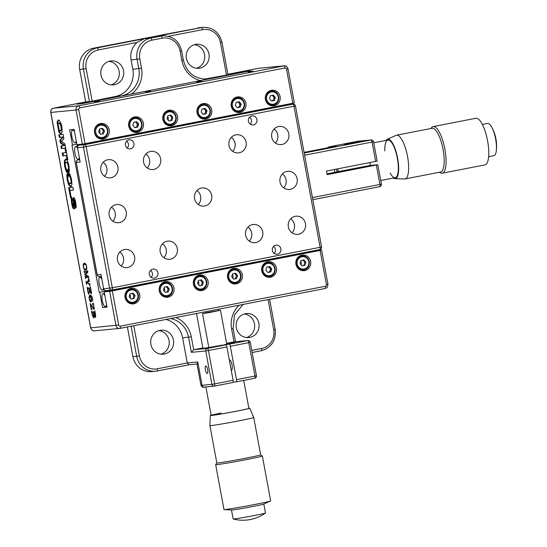 <?xml version="1.0" encoding="UTF-8"?>
<svg xmlns="http://www.w3.org/2000/svg" width="547" height="547" viewBox="0 0 547 547"><rect width="100%" height="100%" fill="white"/><g stroke="black" fill="none" stroke-linecap="round" stroke-linejoin="round"><path stroke-width="0.82" d="M205.378 369.827A3.747 1.135 79 0 1 205.795 366.039A3.747 1.135 79 0 1 207.648 369.608A3.747 1.135 79 0 1 207.224 373.389A3.747 1.135 79 0 1 205.378 369.827M218.438 309.233L218.663 310.45M226.615 343.359A17.354 0.485 169.5 0 1 234.772 342.272A17.354 0.485 169.5 0 1 224.646 344.603L224.708 344.938M159.963 330.333A12.055 11.487 84.6 0 0 150.794 343.824A12.055 11.487 84.6 0 0 163.307 354.183A12.055 11.487 84.6 0 0 164.36 354.032A12.055 11.487 84.6 0 0 173.529 340.535A12.055 11.487 84.6 0 0 161.016 330.183A12.055 11.487 84.6 0 0 159.963 330.333M110.056 61.052A12.055 11.487 84.6 0 0 100.887 74.542A12.055 11.487 84.6 0 0 113.4 84.901A12.055 11.487 84.6 0 0 114.446 84.751A12.055 11.487 84.6 0 0 123.622 71.254A12.055 11.487 84.6 0 0 111.109 60.902A12.055 11.487 84.6 0 0 110.056 61.052M195.498 44.423A12.055 11.487 84.6 0 0 186.322 57.92A12.055 11.487 84.6 0 0 198.834 68.272A12.055 11.487 84.6 0 0 199.887 68.122A12.055 11.487 84.6 0 0 209.057 54.632A12.055 11.487 84.6 0 0 196.544 44.273A12.055 11.487 84.6 0 0 195.498 44.423M245.405 313.711A12.055 11.487 84.6 0 0 236.236 327.202A12.055 11.487 84.6 0 0 248.741 337.561A12.055 11.487 84.6 0 0 249.794 337.403A12.055 11.487 84.6 0 0 258.963 323.913A12.055 11.487 84.6 0 0 246.458 313.554A12.055 11.487 84.6 0 0 245.405 313.711M246.512 337.54A12.055 11.487 84.6 0 0 254.608 324.891A12.055 11.487 84.6 0 0 244.263 313.992M196.605 68.259A12.055 11.487 84.6 0 0 204.701 55.603A12.055 11.487 84.6 0 0 194.356 44.71M204.407 79.144L228.851 74.618A2.195 2.085 84.6 0 0 228.66 74.645L214.992 77.305A2.195 2.085 -95.4 0 1 215.183 77.277L214.992 77.305M91.26 101.366L115.212 96.504A23.377 22.27 84.6 0 0 132.825 69.271L131.095 59.931A18.263 17.401 -95.4 0 1 137.14 42.392L98.262 49.955A16.075 15.309 84.6 0 0 86.152 68.676L79.684 69.496A18.263 17.401 -95.4 0 1 93.441 48.218L162.664 34.864M219.579 76.908L219.005 76.915M111.164 84.881A12.055 11.487 84.6 0 0 119.267 72.231A12.055 11.487 84.6 0 0 108.921 61.339M89.448 101.537L83.438 69.141A18.263 17.401 -95.4 0 1 97.202 47.862L144.189 38.721L137.14 42.392M106.829 98.85A2.195 2.085 -95.4 0 1 108.026 98.118L94.358 100.778A2.195 2.085 84.6 0 0 93.216 101.441M189.043 364.787L187.259 362.969L197.761 361.964L197.193 364.008M189.002 364.794L197.009 364.035M157.358 368.787A2.195 0.663 -101 0 1 157.112 370.996L188.961 364.801L157.133 370.996A2.195 0.663 -101 0 1 157.092 371.003A18.263 17.401 -95.4 0 1 155.498 371.235L151.738 371.591A18.263 17.401 -95.4 0 1 132.914 356.733L139.389 355.912A16.075 15.309 84.6 0 0 157.358 368.787L187.259 362.969L182.602 337.834A23.377 22.27 84.6 0 0 166.008 319.434M79.684 69.496L85.694 101.927M127.396 326.949L132.914 356.733M161.071 354.169A12.055 11.487 84.6 0 0 169.173 341.513A12.055 11.487 84.6 0 0 158.828 330.62M175.758 317.54A25.572 24.362 -95.4 0 1 191.286 336.802L193.679 349.724L207.388 348.418L225.843 344.829L221.227 345.266A17.354 0.485 169.5 0 1 200.653 348.596A17.354 0.485 169.5 0 1 202.869 347.94L193.679 349.724L191.368 352.343L188.571 337.267A23.377 22.27 84.6 0 0 170.589 318.545M202.869 347.94L196.489 313.506M225.843 344.829A2.195 0.663 79 0 1 226.909 346.921L233.097 380.309A2.195 0.663 79 0 1 232.851 382.524A2.195 0.663 79 0 1 232.831 382.524L214.417 386.114M233.125 382.162L236.249 381.861A2.195 0.663 -101 0 0 236.27 381.861A2.195 0.663 -101 0 0 236.516 379.645L230.321 346.251A2.195 0.663 -101 0 0 229.261 344.166L247.716 340.569A2.195 2.085 -95.4 0 1 247.907 340.542L234.198 341.854L226.608 343.318M229.309 359.899A5.299 1.607 79 0 1 232.037 364.911A5.299 1.607 79 0 1 231.231 370.257M224.646 344.603L229.261 344.166M108.026 98.118L111.39 97.961M111.786 97.763L121.181 95.93A23.377 22.27 84.6 0 0 138.794 68.696L137.065 59.363A18.263 17.401 -95.4 0 1 150.828 38.085L161.078 36.088A18.263 17.401 -95.4 0 1 162.671 35.863L154.445 36.724L201.433 27.582L162.644 34.755M197.679 27.938A18.263 17.401 -95.4 0 1 199.265 27.706L203.026 27.35A18.263 17.401 -95.4 0 0 201.433 27.582A2.195 0.663 -101 0 1 202.499 29.675L168.414 36.3M230.034 74.871A2.195 2.085 84.6 0 0 228.851 74.618M168.032 297.158A7.856 7.48 84.6 0 0 174.008 288.372A7.856 7.48 84.6 0 0 165.857 281.623A7.856 7.48 84.6 0 0 165.173 281.719A7.856 7.48 84.6 0 0 159.198 290.512A7.856 7.48 84.6 0 0 167.348 297.26A7.856 7.48 84.6 0 0 168.032 297.158M166.062 297.267A7.856 7.48 84.6 0 0 168.722 295.872M167.471 282.731A7.856 7.48 84.6 0 0 164.592 281.855M304.734 270.56A7.856 7.48 84.6 0 0 310.71 261.767A7.856 7.48 84.6 0 0 302.553 255.025A7.856 7.48 84.6 0 0 301.869 255.121A7.856 7.48 84.6 0 0 295.893 263.914A7.856 7.48 84.6 0 0 304.05 270.662A7.856 7.48 84.6 0 0 304.734 270.56M302.764 270.669A7.856 7.48 84.6 0 0 305.424 269.268M304.166 256.126A7.856 7.48 84.6 0 0 301.294 255.258M270.56 277.213A7.856 7.48 84.6 0 0 276.529 268.42A7.856 7.48 84.6 0 0 268.379 261.671A7.856 7.48 84.6 0 0 267.695 261.774A7.856 7.48 84.6 0 0 261.719 270.56A7.856 7.48 84.6 0 0 269.869 277.308A7.856 7.48 84.6 0 0 270.56 277.213M268.591 277.315A7.856 7.48 84.6 0 0 271.25 275.92M269.992 262.779A7.856 7.48 84.6 0 0 267.121 261.91M236.379 283.859A7.856 7.48 84.6 0 0 242.355 275.073A7.856 7.48 84.6 0 0 234.205 268.324A7.856 7.48 84.6 0 0 233.521 268.42A7.856 7.48 84.6 0 0 227.545 277.213A7.856 7.48 84.6 0 0 235.695 283.961A7.856 7.48 84.6 0 0 236.379 283.859M234.417 283.968A7.856 7.48 84.6 0 0 237.07 282.567M235.819 269.425A7.856 7.48 84.6 0 0 232.947 268.556M202.205 290.512A7.856 7.48 84.6 0 0 208.181 281.719A7.856 7.48 84.6 0 0 200.031 274.97A7.856 7.48 84.6 0 0 199.347 275.073A7.856 7.48 84.6 0 0 193.371 283.866A7.856 7.48 84.6 0 0 201.522 290.607A7.856 7.48 84.6 0 0 202.205 290.512M200.236 290.614A7.856 7.48 84.6 0 0 202.896 289.219M201.645 276.078A7.856 7.48 84.6 0 0 198.773 275.209M133.858 303.811A7.856 7.48 84.6 0 0 139.834 295.018A7.856 7.48 84.6 0 0 131.683 288.276A7.856 7.48 84.6 0 0 130.993 288.372A7.856 7.48 84.6 0 0 125.017 297.165A7.856 7.48 84.6 0 0 133.174 303.906A7.856 7.48 84.6 0 0 133.858 303.811M131.889 303.913A7.856 7.48 84.6 0 0 134.548 302.518M133.29 289.377A7.856 7.48 84.6 0 0 130.418 288.508M137.488 132.36A7.856 7.48 84.6 0 0 143.464 123.567A7.856 7.48 84.6 0 0 135.314 116.819A7.856 7.48 84.6 0 0 134.624 116.921A7.856 7.48 84.6 0 0 128.654 125.714A7.856 7.48 84.6 0 0 136.805 132.456A7.856 7.48 84.6 0 0 137.488 132.36M135.519 132.463A7.856 7.48 84.6 0 0 138.179 131.068M136.921 117.926A7.856 7.48 84.6 0 0 134.049 117.058M240.01 112.409A7.856 7.48 84.6 0 0 245.986 103.615A7.856 7.48 84.6 0 0 237.836 96.874A7.856 7.48 84.6 0 0 237.152 96.969A7.856 7.48 84.6 0 0 231.176 105.762A7.856 7.48 84.6 0 0 239.326 112.511A7.856 7.48 84.6 0 0 240.01 112.409M238.048 112.518A7.856 7.48 84.6 0 0 240.701 111.116M239.449 97.975A7.856 7.48 84.6 0 0 236.577 97.106M274.191 105.762A7.856 7.48 84.6 0 0 280.167 96.969A7.856 7.48 84.6 0 0 272.009 90.221A7.856 7.48 84.6 0 0 271.326 90.323A7.856 7.48 84.6 0 0 265.35 99.11A7.856 7.48 84.6 0 0 273.5 105.858A7.856 7.48 84.6 0 0 274.191 105.762M272.221 105.865A7.856 7.48 84.6 0 0 274.881 104.47M273.623 91.328A7.856 7.48 84.6 0 0 270.751 90.46M205.836 119.061A7.856 7.48 84.6 0 0 211.812 110.268A7.856 7.48 84.6 0 0 203.662 103.52A7.856 7.48 84.6 0 0 202.978 103.622A7.856 7.48 84.6 0 0 197.002 112.409A7.856 7.48 84.6 0 0 205.152 119.157A7.856 7.48 84.6 0 0 205.836 119.061M203.874 119.164A7.856 7.48 84.6 0 0 206.527 117.769M205.275 104.627A7.856 7.48 84.6 0 0 202.404 103.759M171.662 125.707A7.856 7.48 84.6 0 0 177.638 116.921A7.856 7.48 84.6 0 0 169.488 110.173A7.856 7.48 84.6 0 0 168.804 110.268A7.856 7.48 84.6 0 0 162.828 119.061A7.856 7.48 84.6 0 0 170.979 125.81A7.856 7.48 84.6 0 0 171.662 125.707M169.693 125.817A7.856 7.48 84.6 0 0 172.353 124.415M171.102 111.28A7.856 7.48 84.6 0 0 168.223 110.405M103.315 139.006A7.856 7.48 84.6 0 0 109.291 130.22A7.856 7.48 84.6 0 0 101.133 123.472A7.856 7.48 84.6 0 0 100.45 123.567A7.856 7.48 84.6 0 0 94.474 132.36A7.856 7.48 84.6 0 0 102.631 139.109A7.856 7.48 84.6 0 0 103.315 139.006M101.345 139.116A7.856 7.48 84.6 0 0 104.005 137.721M102.747 124.579A7.856 7.48 84.6 0 0 99.875 123.711M91.964 311.981L94.699 311.715L94.829 310.805L95.493 314.388L95.281 317.369L94.173 315.496L93.653 317.971L92.204 314.853L91.486 310.976L91.964 311.981M92.156 313.014L94.275 312.74L92.156 313.014L92.306 314.669L93.482 316.788L94.221 316.645L93.585 316.768M93.482 316.788L93.592 312.877M95.178 312.693L93.728 312.863L95.082 316.337L95.807 316.193M95.171 312.658L93.728 312.863M95.082 316.337L94.898 312.747M95.718 316.214L95.151 316.323M92.552 312.932L92.368 311.94M94.009 317.718L93.448 316.788M94.904 316.31L94.857 317.144M95.616 317.096L95.171 316.316M91.424 298.922C91.711 300.809 91.554 301.794 90.952 301.862C90.296 301.965 89.729 300.994 89.257 298.949C88.942 296.392 89.243 295.189 90.146 295.332C91.096 294.977 91.951 296.235 92.71 299.113L92.655 301.103L92.532 298.929C91.882 296.816 91.199 296.009 90.474 296.501L91.424 298.922M91.281 301.671L90.576 300.836M91.411 298.867L90.187 296.529L89.257 298.949M89.77 296.686L90.405 295.332M90.891 296.419L90.187 296.529M89.393 298.949L90.768 300.829L91.233 298.901M91.787 296.406L90.474 296.501M89.605 284.871L87.739 283.1L86.631 283.202L86.549 284.351L85.941 281.083L86.44 282.17L87.431 282.081L88.758 278.799L89.4 281.527L88.894 280.809L87.835 282.826L89.564 284.433L89.783 283.585L90.098 286.026L89.605 284.871L90.009 284.796M88.026 283.004L86.631 283.202M89.134 280.098L88.115 281.944L87.431 282.081M89.058 279.688L88.717 279.749M87.028 283.127L86.843 282.136M85.934 264.42L84.594 264.481C83.794 264.215 83.417 265.028 83.459 266.915C84.101 268.789 84.764 269.5 85.441 269.056L86.782 268.693M85.845 270.197L85.653 270.232C84.806 270.539 84.026 269.432 83.322 266.929C83.11 264.406 83.459 263.203 84.368 263.298C85.216 263.011 85.982 264.119 86.679 266.608L86.542 266.621C85.913 264.803 85.264 264.092 84.594 264.481L85.277 264.345M85.441 269.056C86.248 269.322 86.611 268.509 86.542 266.621M83.93 264.7L84.628 263.305M86.064 270.095L84.764 269.001M86.679 266.608C86.911 269.117 86.563 270.327 85.653 270.232L85.763 270.218M85.995 101.872A2.195 0.663 79 0 1 86.016 101.865A2.195 0.663 79 0 1 86.029 101.865L91.452 101.345L76.929 104.169L81.346 103.752L96.422 100.874L250.512 70.83L227.928 74.426M126.658 301.041A4.383 4.178 84.6 0 0 127.171 300.973M130.302 298.115A4.383 4.178 84.6 0 0 129.892 294.395M126.336 292.289A4.383 4.178 84.6 0 0 125.831 292.317M160.839 294.395A4.383 4.178 84.6 0 0 161.317 294.327A4.383 4.178 84.6 0 0 161.344 294.327M164.476 291.469A4.383 4.178 84.6 0 0 164.066 287.743M160.517 285.637A4.383 4.178 84.6 0 0 160.004 285.671M195.012 287.743A4.383 4.178 84.6 0 0 195.518 287.674M198.65 284.816A4.383 4.178 84.6 0 0 198.246 281.09M194.691 278.991A4.383 4.178 84.6 0 0 194.178 279.018M229.186 281.096A4.383 4.178 84.6 0 0 229.672 281.028A4.383 4.178 84.6 0 0 229.692 281.028M232.824 278.17A4.383 4.178 84.6 0 0 232.42 274.444M228.865 272.338A4.383 4.178 84.6 0 0 228.352 272.365M263.36 274.444A4.383 4.178 84.6 0 0 263.845 274.382A4.383 4.178 84.6 0 0 263.866 274.375M263.039 265.692A4.383 4.178 84.6 0 0 262.526 265.719M297.534 267.791A4.383 4.178 84.6 0 0 298.019 267.729A4.383 4.178 84.6 0 0 298.04 267.722M301.178 264.864A4.383 4.178 84.6 0 0 300.768 261.145M297.212 259.039A4.383 4.178 84.6 0 0 296.706 259.066M128.757 302.901L129.769 302.703M162.931 296.248L163.943 296.05M197.105 289.595L198.117 289.404M231.278 282.949L232.297 282.751M265.459 276.297L266.471 276.098M299.633 269.65L300.645 269.452M90.638 327.865L50.707 112.436C51.309 107.458 52.485 109.099 53.544 108.183A2.195 0.663 79 0 1 53.565 108.183A3.651 3.48 84.6 0 0 50.816 112.436L90.74 327.865A3.651 3.48 84.6 0 0 94.508 330.832C92.881 331.133 91.588 330.149 90.638 327.865L118.665 324.993A1.463 1.395 84.6 0 0 120.299 326.162A2.195 0.663 -101 0 1 120.053 328.378L325.103 288.481A2.195 0.663 -101 0 0 325.103 288.481L120.073 328.378A2.195 0.663 -101 0 1 120.032 328.385A3.651 3.48 -95.4 0 1 115.95 325.458L109.626 291.346L104.21 291.866L107.041 307.127L102.617 307.544L106.959 306.703M104.21 291.866L316.098 250.635L321.615 250.116L112.34 290.888L118.665 324.993M102.617 307.544L99.786 292.289L110.952 290.115M99.786 292.289L110.398 290.17M99.233 292.337L71.951 145.133L76.847 144.23M98.638 124.183L100.586 123.807M132.812 117.537L134.76 117.154M166.992 110.884L168.941 110.508M201.166 104.231L203.115 103.855M235.34 97.585L237.289 97.202M269.514 90.932L271.462 90.556M72.505 145.078L69.674 129.817L74.098 129.4L76.929 144.654L82.344 144.141L76.019 110.029L78.734 109.571L85.058 143.676L292.843 103.246L286.519 69.134A1.463 1.395 84.6 0 0 284.884 67.965L79.835 107.868A1.463 1.395 84.6 0 0 78.734 109.571M100.867 123.861L98.282 124.374M97.954 124.572L101.339 123.984M203.388 103.909L200.804 104.422M200.475 104.621L203.867 104.039M97.571 124.832L101.551 124.053M131.745 118.179L135.731 117.407M165.926 111.526L169.905 110.754M200.099 104.88L204.079 104.108M234.273 98.228L238.253 97.455M268.447 91.581L272.427 90.802M96.115 136.244A4.383 4.178 84.6 0 0 96.6 136.176A4.383 4.178 84.6 0 0 96.621 136.176M99.759 133.318A4.383 4.178 84.6 0 0 99.349 129.591M95.793 127.485A4.383 4.178 84.6 0 0 95.287 127.519M130.295 129.591A4.383 4.178 84.6 0 0 130.801 129.523M129.967 120.839A4.383 4.178 84.6 0 0 129.461 120.866M164.469 122.945A4.383 4.178 84.6 0 0 164.948 122.877A4.383 4.178 84.6 0 0 164.975 122.877M168.107 120.019A4.383 4.178 84.6 0 0 167.697 116.292M164.148 114.186A4.383 4.178 84.6 0 0 163.635 114.22M198.643 116.292A4.383 4.178 84.6 0 0 199.149 116.224M198.322 107.54A4.383 4.178 84.6 0 0 197.809 107.568M232.817 109.639A4.383 4.178 84.6 0 0 233.302 109.578A4.383 4.178 84.6 0 0 233.323 109.571M232.496 100.887A4.383 4.178 84.6 0 0 231.983 100.915M266.991 102.993A4.383 4.178 84.6 0 0 267.476 102.932A4.383 4.178 84.6 0 0 267.497 102.925M266.669 94.241A4.383 4.178 84.6 0 0 266.163 94.269M286.519 69.134L288.009 68.799L294.334 102.911L292.843 103.246M85.058 143.676L82.344 144.141M246.171 71.678L246.095 71.254M109.626 291.346L112.34 290.888M133.379 303.305L133.311 302.929M91.527 101.769L91.452 101.345M62.932 152.941L63.452 155.758L66.994 155.423L67.801 159.649M65.688 148.367L66.46 152.538L62.235 153.01L62.768 155.895L66.31 155.553L67.096 159.786L67.814 159.717L65.708 148.36L64.99 148.435L65.777 152.668M67.773 159.649L67.096 159.786M66.994 155.423L66.31 155.553M63.452 155.758L62.768 155.895M72.881 187.224L68.655 187.628L70.515 197.686L71.233 197.617L69.907 190.445L73.414 190.11L72.881 187.224M69.907 190.445L73.401 190.041M69.346 187.559L71.219 197.549L70.515 197.686M60.738 130.808L61.907 129.646L61.736 126.754L60.84 123.909L59.541 122.925L58.857 123.054L57.968 124.278L58.119 127.164L59.014 129.96L60.334 130.959L61.223 129.776L61.052 126.883L60.156 124.039L58.768 123.068L59.377 122.952M61.018 130.822L60.505 130.924M61.736 126.754L61.052 126.883M58.96 119.957L57.709 121.988L59.582 132.08L61.291 133.803M58.276 120.087L57.025 122.118L58.898 132.217L60.867 133.94L62.139 131.889C62.105 128.217 61.743 125.495 61.045 123.718L59.486 120.634L58.173 120.101M74.385 197.481L73.777 198.876L73.954 202.171L73.271 202.308L73.319 206.007L72.211 203.258L72.019 201.152L72.45 200.065L71.848 197.262L71.083 199.101L72.211 206.39L73.045 208.277L73.907 208.886M74.775 200.687L74.953 200.229L75.301 200.667L76.019 204.462L75.691 205.296L75.007 205.433L75.582 208.311L76.259 206.793L75.185 199.915L73.701 197.611L73.093 199.012L73.271 202.308M75.691 205.296L76.142 207.559M75.821 202.622L75.137 202.752L75.007 205.433M76.019 204.462L75.336 204.592M74.953 200.229L74.269 200.366L75.137 202.752M75.301 200.667L74.624 200.797M74.782 201.255L74.775 200.77M73.961 208.872L74.57 206.636L74.269 200.366M73.954 202.171L74.201 205.556L73.346 206.007M74.002 205.877L73.462 205.207M71.978 197.85L72.163 203.163L72.895 206.26L74.542 208.763M61.408 148.538L65.667 148.134L64.867 143.806L61.483 141.523L63.91 138.658L63.11 134.336L58.85 134.747L59.349 137.42L62.7 137.099L59.869 140.251L60.389 143.027L64.266 145.543L60.908 145.864L61.408 148.538L65.654 148.066M59.548 134.678L60.033 137.29L59.349 137.42M60.033 137.29L63.384 136.969L60.553 140.114L61.073 142.89L64.949 145.406L64.266 145.543M61.606 145.796L62.091 148.408M61.073 142.89L60.389 143.027M60.553 140.114L59.869 140.251M63.384 136.969L62.7 137.099M85.113 275.873L85.428 276.714L87.937 276.474L84.73 274.546L87.028 271.907L84.58 272.139L84.423 272.898L84.067 270.977L84.498 271.695L87.233 271.435L87.376 270.601L87.718 272.461L85.503 274.594L88.423 276.242L88.799 278.266L88.354 277.486L85.619 277.746L85.482 278.58L85.113 275.873M87.923 276.406L88.443 276.358L87.937 276.474M88.423 276.256L87.91 276.351M85.496 274.457L84.73 274.546M85.414 274.416L84.662 274.177M85.346 274.047L87.629 271.982M87.623 271.914L87.048 272.03M84.58 272.139L87.028 271.907M87.93 271.298L87.246 271.435L87.417 270.833M88.635 277.391L85.619 277.746M84.976 272.064L84.901 271.661M86.016 277.671L85.831 276.673M90.467 288.843L89.298 288.96L90.426 292.303L89.291 292.413L89.161 288.973L87.725 289.11L87.978 291.325L89.168 294.224L88.265 293.602L87.069 287.168L87.534 288.078L90.269 287.811L90.399 286.915L91.554 293.137L91 293.903L90.747 288.789M90.74 288.754L89.298 288.96M87.725 289.11L89.161 288.973M88.771 293.507L88.265 293.602M88.122 289.028L87.937 288.037M90.412 292.235L89.975 292.276L90.036 291.811M91.274 293.52L90.898 293.595M91.862 309.137L91.164 309.267L90.091 303.448L93.53 308.228L94.269 308.084M93.53 308.228L93.872 306.149L93.086 304.371L92.812 304.843L92.498 304.221L92.634 303.353L94.022 306.224L93.756 309.253L90.501 304.18L91.178 307.824L92.053 309.568L91.164 309.267M94.214 308.091L93.619 308.207M93.462 304.296L93.086 304.371M94.44 309.123L93.263 307.79M93.496 304.706L93.318 303.223M68.69 175.813L68.033 174.39L67.534 175.259L67.486 173.105L66.809 174.89L67.165 180.011L68.683 184.982L70.748 186.698M69.216 173.344L69.442 175.69L70.618 176.674L69.934 176.811L70.836 179.655L71.007 182.548L70.112 183.724L68.799 182.725L67.903 179.929L67.746 177.05L68.553 175.833L69.237 175.703M70.618 176.674L71.52 179.519L71.691 182.411L70.884 183.58L70.112 183.724M69.079 173.577L68.396 173.714L68.758 175.819L69.934 176.811M69.442 175.69L68.758 175.819M70.85 186.671L71.917 184.66L71.561 179.553L70.098 174.678L68.792 173.016L68.396 173.714M67.52 174.548L67.849 179.881L69.366 184.852L71.329 186.575M67.493 174.753L66.809 174.89M66.214 159.095L64.963 161.126L65.325 166.247L66.837 171.218L66.153 171.348L67.452 172.934L66.693 170.821L67.541 171.635L67.65 170.083L66.269 169.098L65.373 166.302L65.216 163.416L66.112 162.192L67.411 163.177L68.307 166.021L68.478 168.914L67.698 170.076L68.101 172.161L68.744 172.784L69.387 171.026L68.3 162.856L66.741 159.772L65.428 159.239M65.531 159.225L64.279 161.256L64.642 166.384L66.153 171.348M66.392 162.213L68.095 163.047L68.99 165.885L69.161 168.784L68.382 169.946L69.072 172.305M68.785 172.025L68.101 172.161M68.382 169.946L67.698 170.076M68.99 165.885L68.307 166.021M249.432 71.698L251.695 71.486L249.432 71.698M198.171 81.674L200.434 81.455L198.171 81.674M146.904 91.65L149.174 91.431L146.904 91.65M95.643 101.626L97.913 101.407L95.643 101.626M231.654 74.556L231.566 74.084M358.853 168.141L354.039 168.927L358.853 168.141M355.823 142.849L362.039 141.447L358.326 141.926L344.077 144.777L355.823 142.849M154.439 278.102A4.567 4.349 84.6 0 0 153.174 269.062A4.567 4.349 84.6 0 0 149.304 274.232A4.567 4.349 84.6 0 0 154.439 278.102M151.177 277.377A4.567 4.349 84.6 0 0 150.507 270.375M130.48 148.846A4.567 4.349 84.6 0 0 133.96 143.731A4.567 4.349 84.6 0 0 128.819 139.868A4.567 4.349 84.6 0 0 130.083 148.9A4.567 4.349 84.6 0 0 130.48 148.846M127.219 148.121A4.567 4.349 84.6 0 0 126.555 141.119M253.514 124.901A4.567 4.349 84.6 0 0 252.249 115.868A4.567 4.349 84.6 0 0 248.379 121.037A4.567 4.349 84.6 0 0 253.514 124.901M250.252 124.176A4.567 4.349 84.6 0 0 249.582 117.181M277.473 254.157A4.567 4.349 84.6 0 0 276.201 245.124A4.567 4.349 84.6 0 0 272.331 250.294A4.567 4.349 84.6 0 0 277.473 254.157M274.204 253.432A4.567 4.349 84.6 0 0 273.541 246.437M119.369 222.615A9.135 8.697 84.6 0 0 126.316 212.393A9.135 8.697 84.6 0 0 116.839 204.544A9.135 8.697 84.6 0 0 116.046 204.66A9.135 8.697 84.6 0 0 109.092 214.882A9.135 8.697 84.6 0 0 118.576 222.732A9.135 8.697 84.6 0 0 119.369 222.615M111.513 207.169A9.135 8.697 -95.4 0 1 112.846 221.166M204.81 205.987A9.135 8.697 84.6 0 0 211.757 195.764A9.135 8.697 84.6 0 0 202.274 187.922A9.135 8.697 84.6 0 0 201.481 188.038A9.135 8.697 84.6 0 0 194.534 198.26A9.135 8.697 84.6 0 0 204.01 206.103A9.135 8.697 84.6 0 0 204.81 205.987M196.947 190.541A9.135 8.697 -95.4 0 1 198.281 204.537M290.245 189.365A9.135 8.697 84.6 0 0 297.192 179.142A9.135 8.697 84.6 0 0 287.715 171.3A9.135 8.697 84.6 0 0 286.915 171.409A9.135 8.697 84.6 0 0 279.968 181.631A9.135 8.697 84.6 0 0 289.452 189.481A9.135 8.697 84.6 0 0 290.245 189.365M282.389 173.919A9.135 8.697 -95.4 0 1 283.722 187.915M170.404 259.182A9.135 8.697 84.6 0 0 177.358 248.96A9.135 8.697 84.6 0 0 167.874 241.118A9.135 8.697 84.6 0 0 167.081 241.227A9.135 8.697 84.6 0 0 160.134 251.449A9.135 8.697 84.6 0 0 169.611 259.299A9.135 8.697 84.6 0 0 170.404 259.182M162.548 243.736A9.135 8.697 -95.4 0 1 163.881 257.733M239.21 152.798A9.135 8.697 84.6 0 0 246.157 142.576A9.135 8.697 84.6 0 0 236.68 134.726A9.135 8.697 84.6 0 0 235.88 134.842A9.135 8.697 84.6 0 0 228.933 145.064A9.135 8.697 84.6 0 0 238.41 152.914A9.135 8.697 84.6 0 0 239.21 152.798M231.347 137.352A9.135 8.697 -95.4 0 1 232.687 151.348M127.69 267.497A9.135 8.697 84.6 0 0 134.637 257.275A9.135 8.697 84.6 0 0 125.16 249.425A9.135 8.697 84.6 0 0 124.36 249.541A9.135 8.697 84.6 0 0 117.414 259.763A9.135 8.697 84.6 0 0 126.89 267.613A9.135 8.697 84.6 0 0 127.69 267.497M119.827 252.044A9.135 8.697 -95.4 0 1 121.167 266.047M111.055 177.734A9.135 8.697 84.6 0 0 118.002 167.512A9.135 8.697 84.6 0 0 108.518 159.669A9.135 8.697 84.6 0 0 107.725 159.779A9.135 8.697 84.6 0 0 100.778 170.001A9.135 8.697 84.6 0 0 110.255 177.85A9.135 8.697 84.6 0 0 111.055 177.734M103.192 162.288A9.135 8.697 -95.4 0 1 104.525 176.284M281.931 144.483A9.135 8.697 84.6 0 0 288.878 134.261A9.135 8.697 84.6 0 0 279.394 126.419A9.135 8.697 84.6 0 0 278.601 126.535A9.135 8.697 84.6 0 0 271.654 136.75A9.135 8.697 84.6 0 0 281.131 144.599A9.135 8.697 84.6 0 0 281.931 144.483M274.068 129.037A9.135 8.697 -95.4 0 1 275.401 143.034M298.566 234.246A9.135 8.697 84.6 0 0 305.513 224.024A9.135 8.697 84.6 0 0 296.03 216.174A9.135 8.697 84.6 0 0 295.236 216.291A9.135 8.697 84.6 0 0 288.29 226.513A9.135 8.697 84.6 0 0 297.766 234.362A9.135 8.697 84.6 0 0 298.566 234.246M290.703 218.8A9.135 8.697 -95.4 0 1 292.036 232.796M153.769 169.42A9.135 8.697 84.6 0 0 160.722 159.198A9.135 8.697 84.6 0 0 151.239 151.355A9.135 8.697 84.6 0 0 150.446 151.471A9.135 8.697 84.6 0 0 143.499 161.693A9.135 8.697 84.6 0 0 152.975 169.536A9.135 8.697 84.6 0 0 153.769 169.42M145.912 153.974A9.135 8.697 -95.4 0 1 147.246 167.97M255.846 242.56A9.135 8.697 84.6 0 0 262.792 232.338A9.135 8.697 84.6 0 0 253.316 224.489A9.135 8.697 84.6 0 0 252.516 224.605A9.135 8.697 84.6 0 0 245.569 234.827A9.135 8.697 84.6 0 0 255.046 242.67A9.135 8.697 84.6 0 0 255.846 242.56M247.982 227.108A9.135 8.697 -95.4 0 1 249.323 241.104M79.144 145.153A2.195 2.085 -95.4 0 0 77.489 147.711L83.465 147.136A2.195 2.085 -95.4 0 1 85.113 144.586L292.898 104.156A2.195 0.663 79 0 1 293.958 106.248L320.111 247.347A2.195 0.663 79 0 1 319.865 249.562L112.08 289.999A2.195 2.195 0 0 1 111.875 290.026L105.906 290.594A2.195 2.085 -95.4 0 1 103.643 288.816L112.326 287.784L321.602 247.012L295.455 105.906A2.195 2.195 0 0 0 293.089 104.128L287.12 104.696A2.195 2.085 -95.4 0 0 286.929 104.723L79.144 145.153L85.113 144.586A2.195 0.663 79 0 1 86.173 146.678L112.326 287.784A2.195 0.663 79 0 1 112.08 289.999A2.195 0.663 79 0 1 112.067 289.999A2.195 2.085 -95.4 0 1 109.612 288.242L83.465 147.136L295.455 105.906M97.12 274.813L76.293 162.432L97.222 274.813A2.195 2.085 84.6 0 0 99.479 276.591A2.195 2.195 0 0 1 97.12 274.813L100.983 274.45L103.643 288.816M77.489 147.711L80.156 162.069L76.395 162.432A2.195 2.085 84.6 0 1 78.043 159.874A2.195 0.663 -101 0 0 78.03 159.881A2.195 0.663 -101 0 0 78.002 159.881A2.195 2.195 0 0 0 76.293 162.432M375.659 161.474L372.063 142.083L373.553 141.748L377.15 161.139L326.443 171.054L327.113 174.643L377.813 164.729L369.779 165.488L337.308 171.806A17.354 5.251 79 0 1 337.321 171.888M336.063 146.158L304.064 152.387L336.145 146.138M326.976 173.898L337.308 171.806M369.827 162.609A19.179 5.805 79 0 1 370.333 165.433M336.993 171.949A16.253 4.923 -101 0 0 336.494 169.098M337.841 168.832A17.354 5.251 79 0 1 338.333 171.608M334.832 172.373A9.135 2.762 -101 0 0 334.374 169.508M405.047 178.944L440.588 172.031A22.283 6.749 -101 0 0 440.082 138.487A22.283 6.749 -101 0 0 432.075 128.285L396.534 135.198A22.283 6.749 79 0 1 404.541 145.406A22.283 6.749 79 0 1 405.047 178.944A22.283 6.749 79 0 1 404.568 178.985L394.968 178.623A20.089 6.085 79 0 1 393.443 178.042M430.995 128.497L431.152 128.23A23.747 7.186 79 0 1 433.162 126.583A23.747 7.186 79 0 1 441.696 137.454A23.747 7.186 79 0 1 442.229 173.201A23.747 7.186 79 0 1 439.754 172.428L439.508 172.243M386.12 140.388A20.089 6.085 79 0 1 387.31 139.28A20.089 6.085 79 0 1 394.941 148.346A20.089 6.085 79 0 1 398.66 168.524A20.089 6.085 79 0 1 394.968 178.623M433.162 126.583L475.883 118.275A23.747 7.186 79 0 1 484.41 129.147A23.747 7.186 79 0 1 484.95 164.886L442.229 173.201M482.365 124.456L487.527 123.451A16.437 4.978 79 0 1 491.685 127.095A16.437 4.978 79 0 1 493.435 130.972A16.437 4.978 79 0 1 496.293 150.781A16.437 4.978 79 0 1 493.811 155.717L488.649 156.722M384.808 150.883A19.179 5.805 79 0 1 387.878 140.046A19.179 5.805 79 0 1 394.79 148.825A19.179 5.805 79 0 1 397.922 173.214A19.179 5.805 79 0 1 390.168 173.057M387.31 139.28L396.076 135.348A22.283 6.749 79 0 1 396.534 135.198M248.851 408.199A20.089 0.568 169.5 0 1 249.781 408.192L253.733 417.484A22.283 0.629 169.5 0 1 253.733 417.491A22.283 0.629 169.5 0 1 224.954 423.426A22.283 0.629 169.5 0 1 209.911 425.614L216.831 462.953A22.283 0.629 -10.5 0 0 231.873 460.765A22.283 0.629 -10.5 0 0 260.652 454.831L262.341 455.986A23.747 0.67 169.5 0 1 262.355 456A23.747 0.67 169.5 0 1 231.689 462.324A23.747 0.67 169.5 0 1 215.662 464.656A23.747 0.67 169.5 0 1 215.668 464.635L223.976 509.537A23.747 0.67 169.5 0 0 224.14 509.578A23.747 0.67 169.5 0 0 240.01 507.206A23.747 0.67 169.5 0 0 270.539 500.984A23.747 0.67 169.5 0 0 270.669 500.881L262.355 456M209.911 425.614A22.283 0.629 169.5 0 1 209.911 425.607L210.267 415.515A20.089 0.568 169.5 0 1 211.135 415.187M249.781 408.192A20.089 0.568 169.5 0 1 223.832 413.546A20.089 0.568 169.5 0 1 210.267 415.515M270.539 500.984L263.729 504.081A16.437 0.465 169.5 0 1 242.595 508.389A16.437 0.465 169.5 0 1 231.607 510.03L224.14 509.578M263.825 504.033L265.486 512.983A16.437 0.465 169.5 0 1 265.459 513.018A16.437 0.465 169.5 0 1 244.256 517.366A16.437 0.465 169.5 0 1 233.193 519A16.437 0.465 169.5 0 1 233.159 518.973L231.497 510.023M248.851 408.342A19.179 0.54 169.5 0 1 224.113 413.47A19.179 0.54 169.5 0 1 211.245 415.385A19.179 0.54 169.5 0 1 220.961 413.053M208.687 312.706L202.527 313.602L206.226 312.699L220.482 310.272L208.687 312.706M104.949 295.865A6.578 1.99 -101 0 0 103.014 293.739A6.578 1.99 -101 0 0 102.959 293.746A6.578 1.99 -101 0 0 102.241 300.488A6.578 1.99 -101 0 0 105.407 306.662A6.578 1.99 -101 0 0 105.468 306.655A6.578 1.99 -101 0 0 106.501 304.248M104.409 290.129L103.964 289.835M101.892 279.353A6.578 1.99 -101 0 0 99.951 277.22A6.578 1.99 -101 0 0 99.896 277.233A6.578 1.99 -101 0 0 99.178 283.968A6.578 1.99 -101 0 0 102.351 290.149A6.578 1.99 -101 0 0 102.405 290.136A6.578 1.99 -101 0 0 103.445 287.729M77.059 146.268L77.51 145.44L78.631 145.331M79.219 157.037A6.578 1.99 79 0 1 78.187 159.444A6.578 1.99 79 0 1 78.125 159.457A6.578 1.99 79 0 1 74.96 153.276A6.578 1.99 79 0 1 75.671 146.541A6.578 1.99 79 0 1 75.732 146.528A6.578 1.99 79 0 1 77.667 148.661M76.163 140.524A6.578 1.99 79 0 1 75.124 142.931A6.578 1.99 79 0 1 75.069 142.938A6.578 1.99 79 0 1 71.896 136.764A6.578 1.99 79 0 1 72.614 130.022A6.578 1.99 79 0 1 72.669 130.015A6.578 1.99 79 0 1 74.604 132.142M271.333 100.915A2.742 2.612 84.6 0 0 273.931 98.063A2.742 2.612 84.6 0 0 271.551 95.451M270.943 91.274A6.94 6.612 -95.4 0 1 278.751 97.14A6.94 6.612 -95.4 0 1 272.864 105.003A6.94 6.612 -95.4 0 1 270.943 91.274M271.442 101.051L274.403 100.477L275.387 97.496L273.404 95.089L270.444 95.67L269.466 98.645L271.442 101.051M271.367 100.956L274.403 100.477M273.302 100.58L274.279 97.598L272.379 95.294M274.279 97.598L275.387 97.496M237.159 107.568A2.742 2.612 84.6 0 0 237.377 102.104M239.292 111.567A6.94 6.612 -95.4 0 1 231.484 105.687A6.94 6.612 -95.4 0 1 237.371 97.831A6.94 6.612 -95.4 0 1 239.306 111.561C247.415 110.453 245.466 96.6 237.371 97.831M237.268 107.704L240.229 107.13L241.213 104.149L239.23 101.742L236.27 102.316L235.292 105.297L237.268 107.704M237.193 107.609L240.229 107.13M239.121 107.233L240.106 104.251L238.205 101.94M240.106 104.251L241.213 104.149M202.985 114.214A2.742 2.612 84.6 0 0 203.47 114.173L206.055 113.776L207.033 110.795L205.057 108.388L202.096 108.969L201.118 111.95L203.094 114.35L206.055 113.776M202.588 104.573A6.94 6.612 -95.4 0 1 210.397 110.439A6.94 6.612 -95.4 0 1 204.516 118.302A6.94 6.612 -95.4 0 1 202.588 104.573M203.019 114.261L203.47 114.173A2.742 2.612 84.6 0 0 205.44 112.395L205.932 110.904L204.031 108.593M205.932 110.904L207.033 110.795M204.947 113.885L205.44 112.395A2.742 2.612 84.6 0 0 203.204 108.75M169.023 111.137C177.112 109.899 179.067 123.752 170.951 124.866A6.94 6.612 -95.4 0 1 163.136 118.986A6.94 6.612 -95.4 0 1 169.023 111.137A6.94 6.612 -95.4 0 1 170.958 124.86M168.92 121.003L171.881 120.429L172.859 117.448L170.883 115.041L167.922 115.615L166.938 118.596L168.92 121.003M168.845 120.908L171.881 120.429M170.773 120.531L171.751 117.55L169.85 115.239M171.751 117.55L172.859 117.448M134.63 127.513A2.742 2.612 84.6 0 0 137.229 124.661A2.742 2.612 84.6 0 0 134.849 122.049M134.241 117.872A6.94 6.612 -95.4 0 1 142.049 123.738A6.94 6.612 -95.4 0 1 136.162 131.601A6.94 6.612 -95.4 0 1 134.241 117.872M134.747 127.649L137.707 127.075L138.685 124.094L136.709 121.694L133.748 122.268L132.764 125.249L134.747 127.649M134.665 127.56L137.707 127.075M136.6 127.184L137.577 124.203L135.677 121.892M137.577 124.203L138.685 124.094M100.067 124.518A6.94 6.612 -95.4 0 1 107.875 130.391A6.94 6.612 -95.4 0 1 101.988 138.254A6.94 6.612 -95.4 0 1 100.067 124.518M100.573 134.302L103.527 133.728L104.511 130.747L102.528 128.34L99.575 128.914L98.59 131.895L100.573 134.302M100.491 134.206L103.527 133.728M102.426 133.83L103.404 130.849L101.503 128.538M103.404 130.849L104.511 130.747M301.486 256.071A6.94 6.612 -95.4 0 1 309.294 261.938A6.94 6.612 -95.4 0 1 303.407 269.801A6.94 6.612 -95.4 0 1 301.486 256.071M301.992 265.856L304.946 265.274L305.93 262.3L303.947 259.893L300.994 260.468L300.009 263.449L301.992 265.856M301.91 265.76L304.946 265.274M303.845 265.384L304.823 262.403L302.922 260.092M304.823 262.403L305.93 262.3M267.702 272.365A2.742 2.612 84.6 0 0 270.3 269.514A2.742 2.612 84.6 0 0 267.921 266.902M267.312 262.724A6.94 6.612 -95.4 0 1 275.12 268.591A6.94 6.612 -95.4 0 1 269.233 276.454A6.94 6.612 -95.4 0 1 267.312 262.724M267.811 272.502L270.772 271.927L271.756 268.946L269.774 266.539L266.813 267.121L265.835 270.102L267.811 272.502M267.736 272.406L270.772 271.927M269.671 272.03L270.649 269.056L268.748 266.745M270.649 269.056L271.756 268.946M233.74 269.281C241.836 268.051 243.784 281.903 235.668 283.018A6.94 6.612 -95.4 0 1 227.853 277.138A6.94 6.612 -95.4 0 1 233.74 269.281A6.94 6.612 -95.4 0 1 235.675 283.011M233.637 279.155L236.598 278.58L237.576 275.599L235.6 273.192L232.639 273.767L231.661 276.748L233.637 279.155M233.562 279.059L236.598 278.58M235.49 278.683L236.475 275.702L234.574 273.391M236.475 275.702L237.576 275.599M198.958 276.023A6.94 6.612 -95.4 0 1 206.766 281.89A6.94 6.612 -95.4 0 1 200.886 289.753A6.94 6.612 -95.4 0 1 198.958 276.023M199.464 285.801L202.424 285.226L203.402 282.245L201.426 279.845L198.465 280.42L197.488 283.401L199.464 285.801M199.388 285.712L202.424 285.226M201.317 285.336L202.301 282.355L200.4 280.043M202.301 282.355L203.402 282.245M164.784 282.669A6.94 6.612 -95.4 0 1 172.592 288.542A6.94 6.612 -95.4 0 1 166.705 296.406A6.94 6.612 -95.4 0 1 164.784 282.669M165.173 292.317A2.742 2.612 84.6 0 0 165.666 292.269L168.25 291.879L169.228 288.898L167.252 286.491L164.291 287.066L163.307 290.047L165.29 292.454L168.25 291.879M165.208 292.358L165.666 292.269M167.143 291.982L168.12 289.001L166.22 286.69M168.12 289.001L169.228 288.898M133.14 302.963A6.94 6.612 -95.4 0 1 125.331 297.089A6.94 6.612 -95.4 0 1 131.212 289.233A6.94 6.612 -95.4 0 1 133.153 302.963C141.256 301.855 139.307 287.995 131.212 289.233M131.116 299.106L134.077 298.525L135.054 295.544L133.078 293.144L130.118 293.718L129.133 296.7L131.116 299.106M131.034 299.011L134.077 298.525M132.969 298.635L133.947 295.653L132.046 293.342M133.947 295.653L135.054 295.544M248.071 72.081L253.056 71.096L248.071 72.081M248.256 72.101L252.871 71.076L248.256 72.101M196.811 82.057L201.795 81.072L196.811 82.057M196.995 82.077L201.611 81.052L196.995 82.077M147.676 91.684L150.534 91.048L147.676 91.684M145.734 92.053L150.343 91.028L145.734 92.053M96.416 101.66L99.274 101.024L96.416 101.66M94.474 102.029L99.082 101.004L94.474 102.029M251.77 350.415L261.589 348.501A16.075 15.309 84.6 0 0 273.698 329.779L275.189 329.444L269.603 299.277M273.698 329.779L268.098 299.571M261.589 348.501A2.195 0.663 79 0 1 261.343 350.716L252.16 352.5L261.343 350.716A2.195 0.663 79 0 1 261.322 350.723C271.592 347.612 276.208 340.514 275.189 329.444M228.66 74.645L226.451 74.857L220.462 42.543A16.075 15.309 84.6 0 0 202.499 29.675M200.448 80.628A25.572 24.362 -95.4 0 1 181.836 60.389L183.327 60.054L181.597 50.721L180.107 51.056A16.075 15.309 84.6 0 0 162.138 38.181L151.888 40.177A16.075 15.309 84.6 0 0 139.779 58.898L141.509 68.238A25.572 24.362 -95.4 0 1 131.43 94.057M181.836 60.389L180.107 51.056M183.327 60.054C186.794 72.854 194.787 79.192 207.313 79.069A23.377 22.27 84.6 0 0 209.351 78.775A2.195 0.663 79 0 1 209.569 78.857M205.269 79.165L218.752 76.949M93.441 48.218L97.202 47.862A2.195 0.663 -101 0 1 98.262 49.955M86.152 68.676L92.142 100.99L94.358 100.778M157.112 370.996L155.498 371.235A18.263 17.401 -95.4 0 1 136.675 356.377L131.089 326.231M133.789 325.704L139.389 355.912M191.286 336.802L182.602 337.834M226.909 346.921L208.455 350.511A2.195 0.663 -101 0 0 207.388 348.418A2.195 2.085 -95.4 0 0 205.74 350.969L191.368 352.343M236.516 379.645L254.97 376.056A2.195 0.663 79 0 1 254.724 378.271A2.195 0.663 79 0 1 254.704 378.271L236.29 381.854M236.27 381.861L254.724 378.271A2.195 2.195 0 0 0 256.461 375.721L254.97 376.056L248.782 342.661L230.321 346.251M243.094 304.44L234.526 314.84L233.104 328.617L231.613 328.952A25.572 24.362 -95.4 0 1 239.169 305.199M256.461 375.721L250.273 342.326L248.782 342.661A2.195 0.663 79 0 0 247.716 340.569L234.007 341.882L231.613 328.952M197.761 361.964L202.089 385.3A2.195 2.085 84.6 0 0 204.346 387.085C203.361 387.816 202.233 387.221 200.954 385.307A23.747 0.67 -10.5 0 0 202.089 385.3L211.928 384.363A2.195 2.085 84.6 0 0 214.376 386.12A2.195 0.663 79 0 1 214.376 386.12L232.851 382.524M233.097 380.309L214.643 383.898L208.455 350.511L205.74 350.969L211.928 384.363L214.643 383.898A2.195 0.663 79 0 1 214.397 386.114A2.195 2.195 0 0 1 214.185 386.148L204.346 387.085M115.212 96.504L121.181 95.93A2.195 0.663 79 0 1 121.4 96.012M132.825 69.271L141.509 68.238M131.095 59.931L139.779 58.898M144.189 38.721L150.828 38.085A2.195 0.663 79 0 1 151.888 40.177M154.445 36.724L161.078 36.088A2.195 0.663 79 0 1 162.138 38.181M220.462 42.543L221.952 42.208L227.976 74.7M53.544 108.183L86.016 101.865L53.565 108.183L78.775 105.776A2.195 0.663 79 0 1 79.835 107.868M50.707 112.436L76.019 110.029A3.651 3.48 -95.4 0 1 78.775 105.776L283.825 65.872A2.195 0.663 79 0 1 284.884 67.965M283.825 65.872A3.651 3.48 -95.4 0 1 284.146 65.831L258.936 68.231A3.651 3.48 84.6 0 0 258.615 68.279L227.894 74.255L258.594 68.286A2.195 0.663 79 0 1 258.594 68.286A2.195 0.663 79 0 1 258.615 68.279L283.825 65.872M326.45 284.563L327.94 284.228C327.338 289.206 326.162 287.565 325.103 288.481A2.195 0.663 -101 0 0 325.349 286.266A1.463 1.395 84.6 0 0 326.45 284.563L320.125 250.451M120.299 326.162L325.349 286.266M60.84 123.909L60.156 124.039M57.709 121.988L57.025 122.118M59.582 132.08L58.898 132.217M73.777 198.876L73.093 199.012M73.729 208.147L73.045 208.277M72.895 206.26L72.211 206.39M72.163 203.163L71.479 203.299M71.766 198.971L71.083 199.101M92.963 307.852L92.58 307.927M71.691 182.411L71.007 182.548M71.52 179.519L70.836 179.655M69.366 184.852L68.683 184.982M67.849 179.881L67.165 180.011M65.325 166.247L64.642 166.384M64.963 161.126L64.279 161.256M69.161 168.784L68.478 168.914M293.089 104.128A2.195 2.085 -95.4 0 0 292.898 104.156L286.929 104.723M321.602 247.012A2.195 2.195 0 0 1 319.865 249.562A2.195 0.663 79 0 1 319.851 249.569L112.101 289.992M78.03 159.881L79.718 159.717M304.18 152.996L371.003 139.998A2.195 0.663 79 0 1 372.063 142.083L304.59 155.218M327.133 147.895L329.267 146.801A23.747 7.186 79 0 1 329.479 146.767L357.847 141.249L371.003 139.998A2.195 2.085 -95.4 0 1 371.194 139.97L358.032 141.222A2.195 2.085 84.6 0 0 357.847 141.249A23.747 7.186 -101 0 0 357.635 141.283L358.032 141.222M312.446 197.583L379.919 184.455A2.195 0.663 79 0 1 379.673 186.671A2.195 2.195 0 0 0 381.409 184.12L379.919 184.455L376.322 165.064M379.673 186.671A2.195 0.663 79 0 1 379.652 186.671L312.829 199.676L379.673 186.671M336.22 146.124L329.479 146.767A2.195 2.085 84.6 0 0 328.138 147.697M273.555 104.176A6.208 5.914 84.6 0 0 278.238 96.942A6.208 5.914 84.6 0 0 271.291 91.971A6.208 5.914 84.6 0 0 266.615 99.205A6.208 5.914 84.6 0 0 273.555 104.176M239.381 110.822A6.208 5.914 84.6 0 0 244.058 103.588A6.208 5.914 84.6 0 0 237.118 98.617A6.208 5.914 84.6 0 0 232.441 105.851A6.208 5.914 84.6 0 0 239.381 110.822M205.207 117.475A6.208 5.914 84.6 0 0 209.884 110.241A6.208 5.914 84.6 0 0 202.944 105.27A6.208 5.914 84.6 0 0 198.267 112.504A6.208 5.914 84.6 0 0 205.207 117.475M171.033 124.128A6.208 5.914 84.6 0 0 175.71 116.894A6.208 5.914 84.6 0 0 168.77 111.916A6.208 5.914 84.6 0 0 164.093 119.15A6.208 5.914 84.6 0 0 171.033 124.128M136.859 130.774A6.208 5.914 84.6 0 0 141.536 123.54A6.208 5.914 84.6 0 0 134.596 118.569A6.208 5.914 84.6 0 0 129.912 125.803A6.208 5.914 84.6 0 0 136.859 130.774M102.679 137.427A6.208 5.914 84.6 0 0 107.362 130.193A6.208 5.914 84.6 0 0 100.416 125.215A6.208 5.914 84.6 0 0 95.739 132.449A6.208 5.914 84.6 0 0 102.679 137.427M304.098 268.974A6.208 5.914 84.6 0 0 308.781 261.74A6.208 5.914 84.6 0 0 301.841 256.769A6.208 5.914 84.6 0 0 297.158 264.003A6.208 5.914 84.6 0 0 304.098 268.974M269.924 275.626A6.208 5.914 84.6 0 0 274.608 268.392A6.208 5.914 84.6 0 0 267.661 263.422A6.208 5.914 84.6 0 0 262.984 270.656A6.208 5.914 84.6 0 0 269.924 275.626M235.75 282.279A6.208 5.914 84.6 0 0 240.427 275.045A6.208 5.914 84.6 0 0 233.487 270.068A6.208 5.914 84.6 0 0 228.81 277.302A6.208 5.914 84.6 0 0 235.75 282.279M201.576 288.925A6.208 5.914 84.6 0 0 206.253 281.691A6.208 5.914 84.6 0 0 199.313 276.72A6.208 5.914 84.6 0 0 194.636 283.955A6.208 5.914 84.6 0 0 201.576 288.925M167.403 295.578A6.208 5.914 84.6 0 0 172.079 288.344A6.208 5.914 84.6 0 0 165.139 283.367A6.208 5.914 84.6 0 0 160.462 290.601A6.208 5.914 84.6 0 0 167.403 295.578M133.229 302.224A6.208 5.914 84.6 0 0 137.906 294.99A6.208 5.914 84.6 0 0 130.965 290.019A6.208 5.914 84.6 0 0 126.282 297.253A6.208 5.914 84.6 0 0 133.229 302.224M233.104 328.617L235.531 341.725M250.273 342.326A2.195 2.195 0 0 0 247.907 340.542M181.597 50.721C178.924 40.745 172.613 35.787 162.671 35.863M200.954 385.307L196.975 363.844M221.952 42.208C219.279 32.232 212.968 27.282 203.026 27.35M288.009 68.799C287.066 66.522 285.773 65.531 284.146 65.831M120.053 328.378L94.508 330.832M327.94 284.228L321.615 250.116M258.594 68.286L258.936 68.231M99.479 276.591L101.345 276.413M373.553 141.748A2.195 2.195 0 0 0 371.194 139.97M381.409 184.12L377.813 164.729M329.267 146.801L357.635 141.283M395.221 177.693L380.739 180.51M387.898 140.046L373.751 142.794M496.293 150.781A38.816 38.816 0 0 0 491.685 127.095M248.878 408.363L243.702 380.411M211.169 415.351L205.898 386.934M216.831 462.947L215.668 464.635M233.193 519A38.816 38.816 0 0 0 265.459 513.018M253.733 417.491L260.652 454.831M202.527 313.602L208.81 347.502M220.482 310.272L226.766 344.179M102.959 293.746L104.504 293.445M105.468 306.655L106.897 306.375M102.405 290.136L104.094 289.807M99.896 277.233L101.441 276.932M75.671 146.541L77.77 146.131M78.187 159.444L79.616 159.17M95.848 135.882L96.293 135.793M130.022 129.229L130.466 129.14M164.196 122.583L164.64 122.494M198.376 115.93L198.821 115.841M232.55 109.277L232.995 109.195M266.724 102.631L267.168 102.542M75.124 142.931L76.553 142.651M72.614 130.022L74.16 129.721M271.544 91.185C279.64 89.947 281.589 103.8 273.473 104.915L272.864 105.003M238.69 111.65L239.299 111.561M203.197 104.484C211.292 103.246 213.241 117.099 205.125 118.214L204.516 118.302M170.336 124.955L170.951 124.866M134.842 117.783C142.938 116.545 144.893 130.405 136.777 131.512L136.162 131.601M100.669 124.436C108.764 123.198 110.713 137.051 102.597 138.165L101.988 138.254M302.088 255.982C310.183 254.752 312.132 268.604 304.023 269.712L303.407 269.801M267.914 262.635C276.009 261.398 277.958 275.25 269.842 276.365L269.233 276.454M235.06 283.107L235.668 283.018M199.566 275.934C207.662 274.697 209.61 288.549 201.494 289.664L200.886 289.753M165.392 282.587C173.481 281.349 175.437 295.202 167.32 296.317L166.705 296.406M132.531 303.052L133.147 302.963"/></g></svg>
